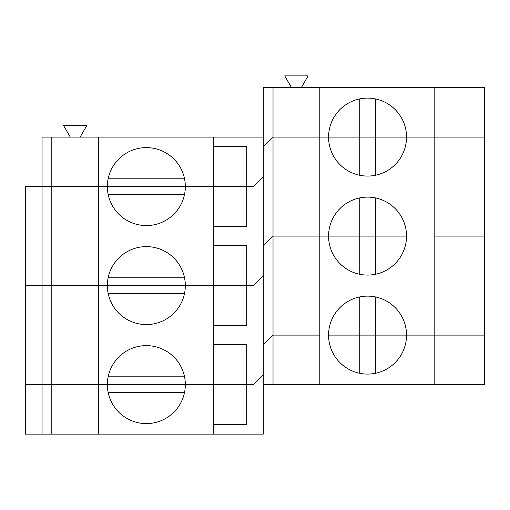 <?xml version="1.0" encoding="UTF-8"?>
<svg xmlns="http://www.w3.org/2000/svg" width="510" height="510" viewBox="0 0 510 510"><rect width="100%" height="100%" fill="white"/><g stroke="black" fill="none" stroke-linecap="round" stroke-linejoin="round"><path stroke-width="0.76" d="M291.478 87.58L284.72 75.882L308.11 75.882L301.359 87.58M359.76 98.889L359.76 137.082L375.354 137.082L328.574 137.082A38.983 38.983 0 0 1 367.557 98.105A38.983 38.983 0 0 1 406.54 137.082L375.354 137.082L375.354 98.889M434.8 87.58L484.5 87.58L484.5 236.092L434.8 236.092L434.8 137.082L406.54 137.082L484.5 137.082L434.8 137.082L434.8 87.58L319.808 87.58L319.808 137.082L273.028 137.082L263.281 146.829L263.281 87.58L273.028 87.58L273.028 137.082L328.574 137.082L319.808 137.082L319.808 236.092L273.028 236.092L273.028 137.082L263.281 146.829L263.281 245.839L273.028 236.092L328.574 236.092A38.983 38.983 0 0 1 367.557 197.115A38.983 38.983 0 0 1 406.54 236.092L319.808 236.092L319.808 335.108L273.028 335.108L273.028 236.092L263.281 245.839L263.281 344.849L273.028 335.108L273.028 384.61L263.281 384.61L263.281 344.849L273.028 335.108L319.808 335.108L319.808 384.61L273.028 384.61M70.259 137.082L63.508 125.39L86.898 125.39L80.14 137.082M263.281 137.082L42.069 137.082L42.069 186.59L25.5 186.59L25.5 285.6L42.069 285.6L42.069 186.59L51.81 186.59L42.069 186.59M319.808 87.58L273.028 87.58M213.582 137.082L213.582 186.59L246.719 186.59L246.719 146.631L213.582 146.631M213.582 325.558L246.719 325.558L246.719 285.6L253.54 285.6L213.582 285.6L213.582 384.61L185.321 384.61L253.54 384.61L213.582 384.61L213.582 434.118L98.589 434.118L98.589 384.61L51.81 384.61L107.361 384.61A38.983 38.983 0 0 1 146.338 345.633A38.983 38.983 0 0 1 185.321 384.61L98.589 384.61L98.589 285.6L51.81 285.6L107.361 285.6A38.983 38.983 0 0 1 146.338 246.617A38.983 38.983 0 0 1 185.321 285.6L98.589 285.6L98.589 186.59L51.81 186.59L107.361 186.59L98.589 186.59L98.589 137.082M51.81 137.082L51.81 285.6L25.5 285.6L25.5 384.61L42.069 384.61L42.069 285.6L51.81 285.6L51.81 384.61L42.069 384.61L42.069 434.118L25.5 434.118L25.5 384.61L51.81 384.61L51.81 434.118L42.069 434.118M108.145 178.793A38.983 38.983 0 0 1 184.537 178.793L108.145 178.793M185.321 186.59L107.361 186.59L185.321 186.59A38.983 38.983 0 0 0 146.338 147.607A38.983 38.983 0 0 0 107.361 186.59A38.983 38.983 0 0 0 146.338 225.567A38.983 38.983 0 0 0 185.321 186.59L213.582 186.59L185.321 186.59M213.582 226.542L246.719 226.542L246.719 186.59L253.54 186.59L263.281 176.842L253.54 186.59L213.582 186.59L213.582 285.6L185.321 285.6L246.719 285.6L246.719 245.641L213.582 245.641M375.354 175.274L375.354 137.082L406.54 137.082A38.983 38.983 0 0 1 367.557 176.065A38.983 38.983 0 0 1 328.574 137.082L359.76 137.082L359.76 175.274M108.145 277.803L184.537 277.803M253.54 285.6L263.281 275.853L253.54 285.6M375.354 197.899L375.354 236.092L406.54 236.092A38.983 38.983 0 0 1 367.557 275.075A38.983 38.983 0 0 1 328.574 236.092L359.76 236.092L359.76 197.899M184.537 194.386L108.145 194.386M359.76 274.291L359.76 236.092L375.354 236.092L375.354 274.291M108.145 376.813L184.537 376.813M253.54 384.61L263.281 374.869L253.54 384.61M375.354 296.909L375.354 335.108L484.5 335.108L434.8 335.108L434.8 384.61L484.5 384.61L484.5 236.092L434.8 236.092L434.8 335.108L406.54 335.108A38.983 38.983 0 0 1 367.557 374.085A38.983 38.983 0 0 1 328.574 335.108L359.76 335.108L328.574 335.108A38.983 38.983 0 0 1 367.557 296.125A38.983 38.983 0 0 1 406.54 335.108L359.76 335.108L359.76 296.909M184.537 293.397L108.145 293.397M107.361 285.6L185.321 285.6A38.983 38.983 0 0 1 146.338 324.583A38.983 38.983 0 0 1 107.361 285.6M213.582 424.569L246.719 424.569L246.719 344.658L213.582 344.658M359.76 373.301L359.76 335.108L375.354 335.108L375.354 373.301M107.361 384.61L185.321 384.61A38.983 38.983 0 0 1 146.338 423.593A38.983 38.983 0 0 1 107.361 384.61M434.8 384.61L319.808 384.61M108.145 392.407A38.983 38.983 0 0 0 184.537 392.407L108.145 392.407M263.281 384.61L263.281 434.118L213.582 434.118M98.589 434.118L51.81 434.118"/></g></svg>

